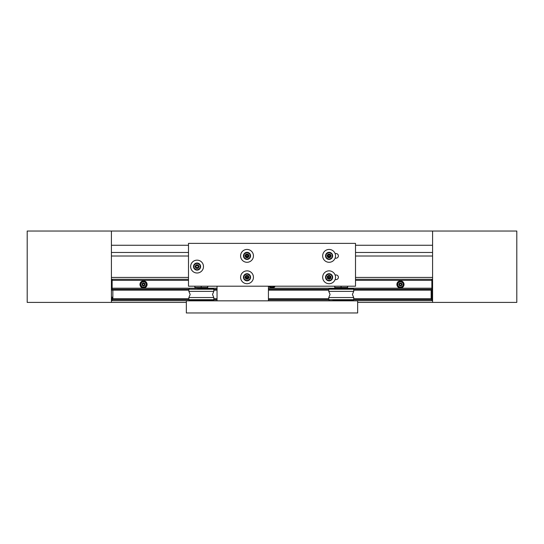 <?xml version="1.0" encoding="UTF-8"?>
<svg xmlns="http://www.w3.org/2000/svg" width="544" height="544" viewBox="0 0 544 544"><rect width="100%" height="100%" fill="white"/><g stroke="black" fill="none" stroke-linecap="round" stroke-linejoin="round"><path stroke-width="0.82" d="M432.582 231.037L432.582 302.403L516.8 302.403L516.8 231.037L111.418 231.037L111.418 302.403L27.2 302.403L27.2 231.037L111.418 231.037M432.582 302.403L357.646 302.403M186.354 302.403L111.418 302.403M432.582 288.164L431.868 288.164M112.132 288.164L111.418 288.164M432.582 252.477L355.504 252.477M188.496 252.477L111.418 252.477M432.582 280.956L431.868 280.956M401.18 280.956L399.758 280.956M144.242 280.956L142.82 280.956M112.132 280.956L111.418 280.956M432.582 245.269L355.504 245.269M188.496 245.269L111.418 245.269M188.856 298.731L112.132 298.731L112.132 298.017L112.846 298.017M353.722 299.622L431.868 299.622L431.868 298.017L431.154 298.731L431.154 290.163L431.868 290.877L431.868 298.017M431.868 299.622L431.868 300.689L268.43 300.689M217.042 300.689L112.132 300.689L112.132 299.622L188.856 299.622M112.132 298.731L112.132 299.622M213.84 299.622L217.042 299.622M268.43 299.622L328.746 299.622M431.868 298.731L353.722 298.731M328.746 298.731L268.43 298.731M217.042 298.731L213.84 298.731M147.104 284.451A3.57 3.57 0 0 0 143.534 280.888A3.57 3.57 0 0 0 139.964 284.451A3.57 3.57 0 0 0 143.534 288.021A3.57 3.57 0 0 0 147.104 284.451M404.036 284.451A3.57 3.57 0 0 0 400.466 280.888A3.57 3.57 0 0 0 396.896 284.451A3.57 3.57 0 0 0 400.466 288.021A3.57 3.57 0 0 0 404.036 284.451M355.504 279.283L431.868 279.283L431.868 280.35L355.504 280.35M188.496 280.35L112.132 280.35L112.132 279.283L188.496 279.283M268.892 286.205A3.57 3.57 0 0 0 275.108 286.205M431.868 280.35L431.868 290.163L353.722 290.163M112.132 280.35L112.132 288.204L217.042 288.204M431.868 289.272L353.722 289.272M328.746 289.272L268.43 289.272M217.042 289.272L213.84 289.272M188.856 289.272L112.132 289.272L112.132 290.163L188.856 290.163M328.746 290.163L268.43 290.163M217.042 290.163L213.84 290.163M268.43 288.204L431.868 288.204M112.132 289.272L112.132 288.204M112.846 297.119L112.132 297.119L112.846 297.119M112.846 290.163L112.846 298.731M145.826 286.443A3.033 3.033 0 0 0 145.527 282.166A3.033 3.033 0 0 0 141.243 282.465A3.033 3.033 0 0 1 145.527 282.166A3.033 3.033 0 0 1 145.826 286.443A3.033 3.033 0 0 0 145.527 282.166A3.033 3.033 0 0 0 140.508 284.641A3.033 3.033 0 0 1 143.351 281.425A3.033 3.033 0 0 1 146.56 284.267A3.033 3.033 0 0 1 143.718 287.484A3.033 3.033 0 0 1 140.508 284.641M142.372 285.471L142.12 284.736L142.372 285.471M143.072 285.818L143.834 285.967L143.072 285.818M144.996 284.947L144.486 285.539L144.996 284.947M144.949 284.172L144.69 283.438L144.949 284.172M143.997 283.091L143.235 282.941L143.997 283.091M142.072 283.961L142.582 283.37M143.636 286.096L142.161 285.362L142.059 283.716L143.432 282.812L144.908 283.546L145.01 285.192L143.636 286.096M142.106 284.539A1.428 1.428 0 0 0 143.623 285.879A1.428 1.428 0 0 0 144.956 284.369A1.428 1.428 0 0 0 143.446 283.03A1.428 1.428 0 0 0 142.106 284.539M142.644 284.505A0.891 0.891 0 0 0 143.589 285.342A0.891 0.891 0 0 0 144.425 284.403A0.891 0.891 0 0 0 143.48 283.567A0.891 0.891 0 0 0 142.644 284.505M269.525 286.205A3.033 3.033 0 0 0 274.475 286.205M397.684 285.661A3.033 3.033 0 0 0 403.471 284.016A3.033 3.033 0 0 0 403.247 283.247A3.033 3.033 0 0 1 401.676 287.239A3.033 3.033 0 0 1 397.684 285.661A3.033 3.033 0 0 1 399.262 281.67A3.033 3.033 0 0 1 403.247 283.247M399.078 284.845L398.97 284.077L399.078 284.845M400.044 282.968L399.432 283.451L400.044 282.968M400.112 285.852L399.391 285.559L400.112 285.852M400.887 285.94L401.499 285.457L400.887 285.94M401.853 284.063L401.962 284.832L401.853 284.063M401.54 283.349L400.819 283.057M398.827 284.267L399.486 285.777L401.125 285.967L402.104 284.641L401.445 283.132L399.813 282.941L398.827 284.267M399.16 285.022A1.428 1.428 0 0 0 401.037 285.763A1.428 1.428 0 0 0 401.778 283.886A1.428 1.428 0 0 0 399.901 283.145A1.428 1.428 0 0 0 399.16 285.022M399.65 284.811A0.891 0.891 0 0 0 400.819 285.274A0.891 0.891 0 0 0 401.282 284.097A0.891 0.891 0 0 0 400.112 283.635A0.891 0.891 0 0 0 399.65 284.811M357.646 312.963L186.354 312.963L186.354 300.832L357.646 300.832L357.646 312.963M349.867 291.353L353.722 291.353L352.403 294.447L353.722 297.541L328.746 297.541L330.065 294.447L328.746 291.353L349.867 291.353M353.722 291.353L353.722 289.197L328.746 289.197L329.174 288.769L353.294 288.769L332.894 288.769M332.894 300.118L353.294 300.118L332.894 300.118M197.683 291.353L213.84 291.353L212.514 294.447L213.84 297.541L188.856 297.541L190.176 294.447L188.856 291.353L197.683 291.353M197.805 288.769L213.411 288.769L197.805 288.769M213.84 299.69L213.411 300.118L189.285 300.118L188.856 299.69L213.84 299.69L213.84 297.541M199.961 288.769L202.728 288.769M194.854 286.205L194.854 287.484L207.699 287.484L207.699 286.205M201.212 286.205L201.212 287.484M207.835 286.205L207.699 287.484M334.88 287.484L347.589 287.484L347.589 286.205M334.744 286.205L334.744 287.484M341.095 286.205L341.095 287.484M347.725 286.205L347.589 287.484M268.43 286.205L268.43 300.832M197.064 268.362A1.782 1.782 0 0 0 198.846 266.587A1.782 1.782 0 0 0 197.084 264.792A1.782 1.782 0 0 1 198.594 267.492A1.782 1.782 0 0 1 195.5 267.444A1.782 1.782 0 0 1 197.084 264.792M197.064 264.792A1.782 1.782 0 0 0 195.527 265.662M247.024 279.065A1.782 1.782 0 0 0 248.805 277.297A1.782 1.782 0 0 0 247.044 275.495A1.782 1.782 0 0 1 248.554 278.195A1.782 1.782 0 0 1 245.46 278.154A1.782 1.782 0 0 1 245.487 276.366A1.782 1.782 0 0 0 246.996 279.065M217.042 300.832L217.042 286.205M188.496 286.205L355.504 286.205L355.504 243.379L188.496 243.379L188.496 286.205M335.084 279.602L336.056 279.602A2.319 2.319 0 0 0 338.375 277.284A2.319 2.319 0 0 0 336.056 274.965L335.084 274.965M335.084 258.189L336.056 258.189A2.319 2.319 0 0 0 338.375 255.87A2.319 2.319 0 0 0 336.056 253.552L335.084 253.552M196.969 273A6.426 6.426 0 0 0 203.483 266.669A6.426 6.426 0 0 0 197.152 260.154A6.426 6.426 0 0 0 190.638 266.478A6.426 6.426 0 0 0 196.969 273M246.928 262.29A6.426 6.426 0 0 0 253.443 255.966A6.426 6.426 0 0 0 247.112 249.444A6.426 6.426 0 0 0 240.598 255.775A6.426 6.426 0 0 0 246.928 262.29M246.928 283.703A6.426 6.426 0 0 0 253.443 277.379A6.426 6.426 0 0 0 247.112 270.858A6.426 6.426 0 0 0 240.598 277.188A6.426 6.426 0 0 0 246.928 283.703M324.673 251.212A6.426 6.426 0 0 0 324.442 260.297A6.426 6.426 0 0 0 333.52 260.528A6.426 6.426 0 0 0 333.751 251.444A6.426 6.426 0 0 0 324.673 251.212M329.004 283.703A6.426 6.426 0 0 0 335.519 277.379A6.426 6.426 0 0 0 329.188 270.858A6.426 6.426 0 0 0 322.674 277.188A6.426 6.426 0 0 0 329.004 283.703M329.072 257.652A1.782 1.782 0 0 1 327.563 254.952A1.782 1.782 0 0 1 330.657 255A1.782 1.782 0 0 1 329.072 257.652A1.782 1.782 0 0 0 330.881 255.884A1.782 1.782 0 0 0 329.12 254.089M329.113 254.803A1.068 1.068 0 0 0 328.025 255.857A1.068 1.068 0 0 0 329.079 256.938A1.068 1.068 0 0 0 330.167 255.884A1.068 1.068 0 0 0 329.113 254.803M329.147 252.3A3.57 3.57 0 0 1 332.663 255.925A3.57 3.57 0 0 1 329.045 259.44A3.57 3.57 0 0 0 332.663 255.925A3.57 3.57 0 0 0 329.147 252.3A3.57 3.57 0 0 0 325.53 255.816A3.57 3.57 0 0 0 329.045 259.44A3.57 3.57 0 0 1 325.53 255.816A3.57 3.57 0 0 1 329.147 252.3M331.153 255.898L330.154 254.102L328.093 254.068L327.039 255.843L328.039 257.638L330.099 257.672L331.153 255.898M330.052 278.786A1.782 1.782 0 0 1 327.311 277.358A1.782 1.782 0 0 1 329.922 275.699A1.782 1.782 0 0 1 330.052 278.786A1.782 1.782 0 0 0 329.1 275.495M328.522 276.379A1.068 1.068 0 0 0 328.195 277.855A1.068 1.068 0 0 0 329.671 278.188A1.068 1.068 0 0 0 329.997 276.706A1.068 1.068 0 0 0 328.522 276.379M327.182 274.271A3.57 3.57 0 0 1 332.105 275.366A3.57 3.57 0 0 1 331.01 280.296A3.57 3.57 0 0 1 326.087 279.194A3.57 3.57 0 0 1 327.182 274.271A3.57 3.57 0 0 0 326.087 279.194A3.57 3.57 0 0 0 331.01 280.296A3.57 3.57 0 0 1 326.087 279.194A3.57 3.57 0 0 1 327.182 274.271M330.834 276.175L329.011 275.223L327.27 276.325L327.359 278.385L329.181 279.337L330.922 278.236L330.834 276.175M247.044 254.089A1.782 1.782 0 0 0 245.235 255.843A1.782 1.782 0 0 0 246.996 257.652A1.782 1.782 0 0 0 248.805 255.898A1.782 1.782 0 0 0 247.044 254.089M247.037 254.803A1.068 1.068 0 0 0 245.949 255.857A1.068 1.068 0 0 0 247.003 256.938A1.068 1.068 0 0 0 248.091 255.884A1.068 1.068 0 0 0 247.037 254.803M247.071 252.3A3.57 3.57 0 0 1 250.587 255.925A3.57 3.57 0 0 1 246.969 259.44A3.57 3.57 0 0 0 250.587 255.925A3.57 3.57 0 0 0 247.071 252.3A3.57 3.57 0 0 0 243.454 255.816A3.57 3.57 0 0 0 246.969 259.44A3.57 3.57 0 0 1 243.454 255.816A3.57 3.57 0 0 1 247.071 252.3M249.077 255.898L248.078 254.102L246.017 254.068L244.963 255.843L245.963 257.638L248.023 257.672L249.077 255.898M245.487 276.366A1.782 1.782 0 0 1 247.044 275.495M247.037 276.209A1.068 1.068 0 0 0 245.949 277.263A1.068 1.068 0 0 0 247.003 278.351A1.068 1.068 0 0 0 248.091 277.297A1.068 1.068 0 0 0 247.037 276.209M247.071 273.714A3.57 3.57 0 0 1 250.587 277.331A3.57 3.57 0 0 1 246.969 280.847A3.57 3.57 0 0 0 250.587 277.331A3.57 3.57 0 0 0 247.071 273.714A3.57 3.57 0 0 0 243.454 277.229A3.57 3.57 0 0 0 246.969 280.847A3.57 3.57 0 0 1 243.454 277.229A3.57 3.57 0 0 1 247.071 273.714M249.077 277.311L248.078 275.516L246.017 275.482L244.963 277.25L245.963 279.052L248.023 279.079L249.077 277.311M197.078 265.506A1.068 1.068 0 0 0 195.99 266.56A1.068 1.068 0 0 0 197.044 267.648A1.068 1.068 0 0 0 198.132 266.594A1.068 1.068 0 0 0 197.078 265.506M197.112 263.01A3.57 3.57 0 0 1 200.627 266.628A3.57 3.57 0 0 1 197.01 270.144A3.57 3.57 0 0 0 200.627 266.628A3.57 3.57 0 0 0 197.112 263.01A3.57 3.57 0 0 0 193.494 266.526A3.57 3.57 0 0 0 197.01 270.144A3.57 3.57 0 0 1 193.494 266.526A3.57 3.57 0 0 1 197.112 263.01A3.57 3.57 0 0 0 193.494 266.526A3.57 3.57 0 0 0 197.01 270.144M199.124 266.608L198.118 264.806L196.058 264.778L195.004 266.546L196.003 268.342L198.064 268.376L199.124 266.608M328.141 275.774A1.782 1.782 0 0 0 328.27 278.861M329.1 254.089A1.782 1.782 0 0 0 327.536 256.741M432.582 256.013L355.504 256.013M432.582 277.426L355.504 277.426M330.16 256.013L328.032 256.013L330.16 256.013M188.496 256.013L111.418 256.013M248.084 256.013L245.963 256.013L248.084 256.013M188.496 277.426L111.418 277.426M328.032 277.426L330.16 277.426L328.032 277.426M245.963 277.426L248.084 277.426L245.963 277.426M146.207 284.294A2.679 2.679 0 0 0 143.371 281.785A2.679 2.679 0 0 0 140.862 284.614A2.679 2.679 0 0 0 143.698 287.123A2.679 2.679 0 0 0 146.207 284.294M274.026 286.205A2.679 2.679 0 0 1 269.974 286.205M402.92 283.39A2.679 2.679 0 0 0 399.398 281.996A2.679 2.679 0 0 0 398.011 285.518A2.679 2.679 0 0 0 401.533 286.912A2.679 2.679 0 0 0 402.92 283.39M329.174 300.118L328.746 299.69L353.722 299.69L353.722 297.541M213.84 291.353L213.84 289.197L188.856 289.197L189.285 288.769M329.052 259.012A3.142 3.142 0 0 0 332.234 255.918A3.142 3.142 0 0 0 329.14 252.729A3.142 3.142 0 0 0 325.958 255.823A3.142 3.142 0 0 0 329.052 259.012M330.779 279.929A3.142 3.142 0 0 0 331.745 275.597A3.142 3.142 0 0 0 327.413 274.632A3.142 3.142 0 0 0 326.448 278.963A3.142 3.142 0 0 0 330.779 279.929M246.976 259.012A3.142 3.142 0 0 0 250.158 255.918A3.142 3.142 0 0 0 247.064 252.729A3.142 3.142 0 0 0 243.882 255.823A3.142 3.142 0 0 0 246.976 259.012M246.976 280.418A3.142 3.142 0 0 0 250.158 277.324A3.142 3.142 0 0 0 247.064 274.142A3.142 3.142 0 0 0 243.882 277.236A3.142 3.142 0 0 0 246.976 280.418M197.016 269.715A3.142 3.142 0 0 0 200.199 266.621A3.142 3.142 0 0 0 197.105 263.439A3.142 3.142 0 0 0 193.922 266.533A3.142 3.142 0 0 0 197.016 269.715M353.722 289.197L353.294 288.769M353.722 299.69L353.294 300.118M328.746 299.69L328.746 297.541M328.746 291.353L328.746 289.197M213.84 289.197L213.411 288.769M188.856 299.69L188.856 297.541M188.856 291.353L188.856 289.197"/></g></svg>
